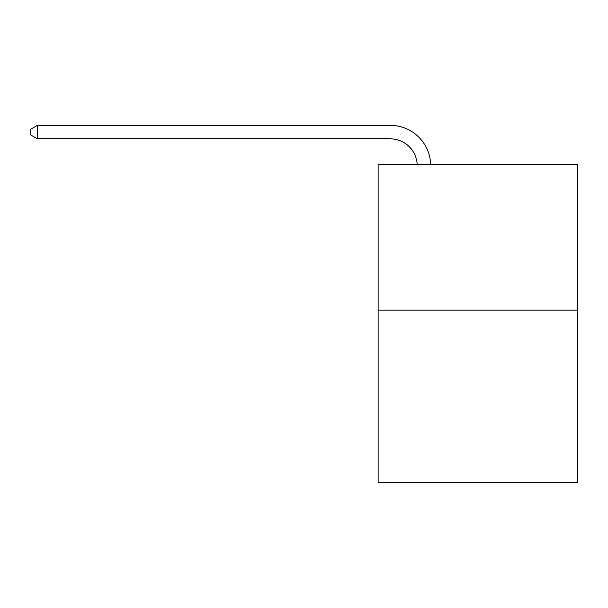 <?xml version="1.0" encoding="UTF-8"?>
<svg xmlns="http://www.w3.org/2000/svg" width="608" height="608" viewBox="0 0 608 608"><rect width="100%" height="100%" fill="white"/><g stroke="black" fill="none" stroke-linecap="round" stroke-linejoin="round"><path stroke-width="0.91" d="M577.6 310.118L577.6 164.555L378.13 164.555L378.13 482.638L577.6 482.638L577.6 310.118L378.13 310.118M390.26 138.844A26.957 26.957 0 0 1 417.187 164.555A26.957 26.957 0 0 0 390.26 138.844A26.957 26.957 0 0 1 417.187 164.555A26.957 26.957 0 0 0 390.26 138.844A26.957 26.957 0 0 1 417.187 164.555A26.957 26.957 0 0 0 390.26 138.844A26.957 26.957 0 0 1 417.187 164.555A26.957 26.957 0 0 0 390.26 138.844A26.957 26.957 0 0 1 417.187 164.555A26.957 26.957 0 0 0 390.26 138.844A26.957 26.957 0 0 1 417.187 164.555A26.957 26.957 0 0 0 390.26 138.844A26.957 26.957 0 0 1 417.187 164.555A26.957 26.957 0 0 0 390.26 138.844A26.957 26.957 0 0 1 417.187 164.555A26.957 26.957 0 0 0 390.26 138.844A26.957 26.957 0 0 1 417.187 164.555A26.957 26.957 0 0 0 390.26 138.844A26.957 26.957 0 0 1 417.187 164.555A26.957 26.957 0 0 0 390.26 138.844A26.957 26.957 0 0 1 417.187 164.555A26.957 26.957 0 0 0 390.26 138.844A26.957 26.957 0 0 1 417.187 164.555A26.957 26.957 0 0 0 390.26 138.844A26.957 26.957 0 0 1 417.187 164.555A26.957 26.957 0 0 0 390.26 138.844A26.957 26.957 0 0 1 417.187 164.555A26.957 26.957 0 0 0 390.26 138.844A26.957 26.957 0 0 1 417.187 164.555A26.957 26.957 0 0 0 390.26 138.844A26.957 26.957 0 0 1 417.187 164.555A26.957 26.957 0 0 0 390.26 138.844A26.957 26.957 0 0 1 417.187 164.555A26.957 26.957 0 0 0 390.26 138.844A26.957 26.957 0 0 1 417.187 164.555A26.957 26.957 0 0 0 390.26 138.844A26.957 26.957 0 0 1 417.187 164.555A26.957 26.957 0 0 0 390.26 138.844A26.957 26.957 0 0 1 417.187 164.555A26.957 26.957 0 0 0 390.26 138.844A26.957 26.957 0 0 1 417.187 164.555A26.957 26.957 0 0 0 390.26 138.844A26.957 26.957 0 0 1 417.187 164.555A26.957 26.957 0 0 0 390.26 138.844A26.957 26.957 0 0 1 417.187 164.555A26.957 26.957 0 0 0 390.26 138.844A26.957 26.957 0 0 1 417.187 164.555A26.957 26.957 0 0 0 390.26 138.844A26.957 26.957 0 0 1 417.187 164.555A26.957 26.957 0 0 0 390.26 138.844A26.957 26.957 0 0 1 417.187 164.555A26.957 26.957 0 0 0 390.26 138.844A26.957 26.957 0 0 1 417.187 164.555A26.957 26.957 0 0 0 390.26 138.844A26.957 26.957 0 0 1 417.187 164.555A26.957 26.957 0 0 0 390.26 138.844A26.957 26.957 0 0 1 417.187 164.555A26.957 26.957 0 0 0 390.26 138.844L37.407 138.844L30.4 134.801L30.4 129.405L37.407 125.362L390.26 125.362A40.432 40.432 0 0 1 430.669 164.555M37.407 138.844L37.407 125.362L390.26 125.362"/></g></svg>
